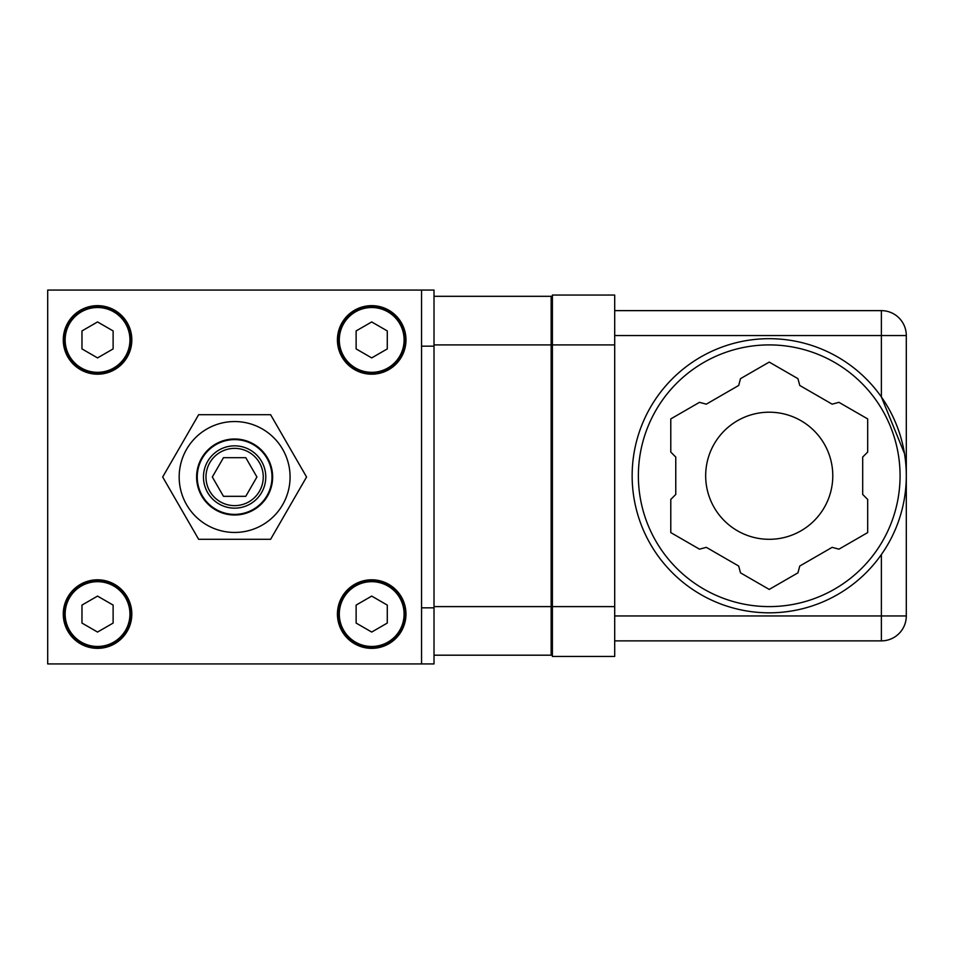 <?xml version="1.0" encoding="UTF-8"?>
<svg xmlns="http://www.w3.org/2000/svg" width="954" height="954" viewBox="0 0 954 954"><rect width="100%" height="100%" fill="white"/><g stroke="black" fill="none" stroke-linecap="round" stroke-linejoin="round"><path stroke-width="1.43" d="M234.624 438.995A38.005 38.005 0 0 0 196.619 477A38.005 38.005 0 0 0 234.624 515.005A38.005 38.005 0 0 0 272.629 477A38.005 38.005 0 0 0 234.624 438.995M306.568 477L270.602 539.308L198.647 539.308L162.681 477L198.647 414.692L270.602 414.692L306.568 477M234.624 421.549A55.451 55.451 0 0 0 179.173 477A55.451 55.451 0 0 0 234.624 532.451A55.451 55.451 0 0 0 290.076 477A55.451 55.451 0 0 0 234.624 421.549M234.624 448.368A28.632 28.632 0 0 0 205.981 477A28.632 28.632 0 0 0 234.624 505.632A28.632 28.632 0 0 0 263.256 477A28.632 28.632 0 0 0 234.624 448.368M256.924 477L245.774 457.681L223.474 457.681L212.325 477L223.474 496.318L245.774 496.318L256.924 477M228.388 440.14A37.385 37.385 0 0 0 205.814 500.826A37.385 37.385 0 0 0 269.66 490.034A37.385 37.385 0 0 0 228.388 440.14M229.425 446.281A31.148 31.148 0 0 1 263.817 487.864A31.148 31.148 0 0 1 210.619 496.855A31.148 31.148 0 0 1 229.425 446.281M421.549 663.924L421.549 290.076L47.7 290.076L47.7 663.924L434.01 663.924L434.01 290.076L421.549 290.076M371.702 579.805A34.272 34.272 0 0 0 342.021 631.214A34.272 34.272 0 0 0 401.384 631.214A34.272 34.272 0 0 0 371.702 579.805M371.702 305.65A34.272 34.272 0 0 0 342.021 357.058A34.272 34.272 0 0 0 401.384 357.058A34.272 34.272 0 0 0 371.702 305.65M97.546 305.65A34.272 34.272 0 0 0 67.865 357.058A34.272 34.272 0 0 0 127.228 357.058A34.272 34.272 0 0 0 97.546 305.65M97.546 579.805A34.272 34.272 0 0 0 67.865 631.214A34.272 34.272 0 0 0 127.228 631.214A34.272 34.272 0 0 0 97.546 579.805M614.698 656.447L614.698 295.06L552.39 295.06L552.39 656.447L614.698 656.447M614.698 640.873L881.377 640.873A24.923 24.923 0 0 0 906.3 615.95L906.3 475.76A137.078 137.078 0 0 0 769.222 338.682A137.078 137.078 0 0 0 632.144 475.76A137.078 137.078 0 0 0 769.222 612.826A137.078 137.078 0 0 0 906.3 475.76L906.3 335.558A24.923 24.923 0 0 0 881.377 310.634L614.698 310.634M904.487 453.567L881.377 396.936L881.377 310.634M769.222 606.601A130.841 130.841 0 0 1 655.911 410.327A130.841 130.841 0 0 1 882.533 410.327A130.841 130.841 0 0 1 769.222 606.601M769.222 412.2A63.548 63.548 0 0 0 705.674 475.76A63.548 63.548 0 0 0 769.222 539.308A63.548 63.548 0 0 0 832.782 475.76A63.548 63.548 0 0 0 769.222 412.2M832.138 404.162L838.948 402.338L867.675 418.913L867.675 452.077L862.69 457.061L862.69 494.446L867.675 499.431L867.675 532.594L838.948 549.17L832.138 547.346L799.762 566.044L797.938 572.853L769.222 589.429L740.507 572.853L738.682 566.044L706.306 547.346L699.497 549.17L670.781 532.594L670.781 499.431L675.766 494.446L675.766 457.061L670.781 452.077L670.781 418.913L699.497 402.338L706.306 404.162L738.682 385.464L740.507 378.655L769.222 362.079L797.938 378.655L799.762 385.464L832.138 404.162M434.01 655.195L551.15 655.195L551.15 296.312L434.01 296.312M97.546 580.426A33.64 33.64 0 0 0 63.894 614.078A33.64 33.64 0 0 0 97.546 647.718A33.64 33.64 0 0 0 131.187 614.078A33.64 33.64 0 0 0 97.546 580.426M97.546 581.678A32.4 32.4 0 0 1 125.606 630.272A32.4 32.4 0 0 1 69.487 630.272A32.4 32.4 0 0 1 97.546 581.678M97.546 632.061L113.121 623.069L113.121 605.086L97.546 596.095L81.972 605.086L81.972 623.069L97.546 632.061M371.702 580.426A33.64 33.64 0 0 0 342.558 630.904A33.64 33.64 0 0 0 400.835 630.904A33.64 33.64 0 0 0 371.702 580.426M371.702 581.678A32.4 32.4 0 0 1 399.762 630.272A32.4 32.4 0 0 1 343.643 630.272A32.4 32.4 0 0 1 371.702 581.678M371.702 632.061L387.276 623.069L387.276 605.086L371.702 596.095L356.128 605.086L356.128 623.069L371.702 632.061M97.546 306.282A33.64 33.64 0 0 0 63.894 339.922A33.64 33.64 0 0 0 97.546 373.574A33.64 33.64 0 0 0 131.187 339.922A33.64 33.64 0 0 0 97.546 306.282M97.546 307.522A32.4 32.4 0 0 1 125.606 356.128A32.4 32.4 0 0 1 69.487 356.128A32.4 32.4 0 0 1 97.546 307.522M97.546 357.905L113.121 348.914L113.121 330.931L97.546 321.939L81.972 330.931L81.972 348.914L97.546 357.905M371.702 306.282A33.64 33.64 0 0 0 342.558 356.748A33.64 33.64 0 0 0 400.835 356.748A33.64 33.64 0 0 0 371.702 306.282M371.702 307.522A32.4 32.4 0 0 1 399.762 356.128A32.4 32.4 0 0 1 343.643 356.128A32.4 32.4 0 0 1 371.702 307.522M371.702 357.905L387.276 348.914L387.276 330.931L371.702 321.939L356.128 330.931L356.128 348.914L371.702 357.905M614.698 606.601L552.39 606.601M614.698 344.907L552.39 344.907M881.377 554.572L881.377 615.95L906.3 615.95A24.923 24.923 0 0 1 881.377 640.873L881.377 615.95L614.698 615.95M614.698 335.558L906.3 335.558M551.15 344.907L434.01 344.907M551.15 606.601L434.01 606.601M421.549 346.159L434.01 346.159M421.549 607.841L434.01 607.841"/></g></svg>

